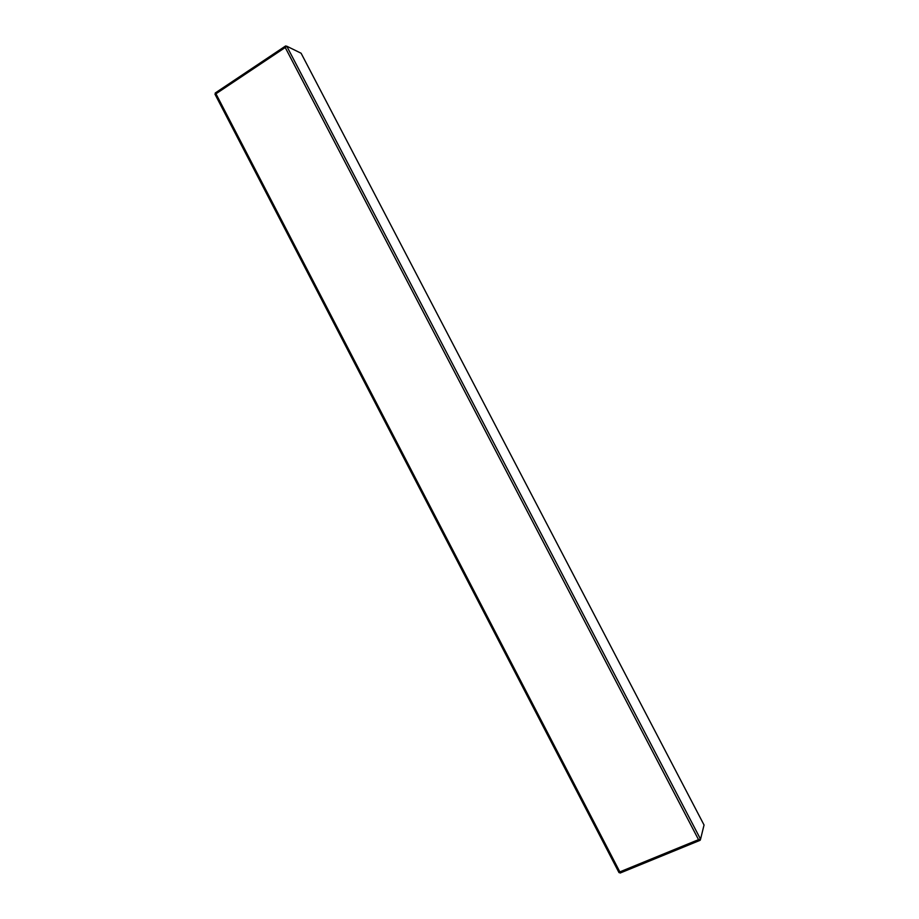 <?xml version="1.0" encoding="UTF-8"?>
<svg xmlns="http://www.w3.org/2000/svg" width="919" height="919" viewBox="0 0 919 919"><rect width="100%" height="100%" fill="white"/><g stroke="black" fill="none" stroke-linecap="round" stroke-linejoin="round"><path stroke-width="1.38" d="M699.014 839.598L699.899 839.472M699.462 839.702L700.232 840.173L700.462 839.254M286.567 46.306L285.487 46.042L285.235 47.501L286.762 46.203L301.099 53.233L704.046 825.009L700.554 839.208L698.532 839.656L700.232 840.173M619.9 872.211L620.118 873.05L619.843 871.878L618.992 872.602L619.854 871.936M699.773 839.449L700.554 839.208L286.762 46.203M215.035 94.129L215.965 93.784L215.31 93.083M215.126 94.06L215.793 93.83M285.602 47.087L285.82 45.95M698.532 839.656L285.235 47.501L215.965 93.784L619.843 871.878L698.532 839.656M620.118 873.05L699.991 840.357M214.954 94.152L618.992 872.602M285.487 46.042L215.23 93.003"/></g></svg>
